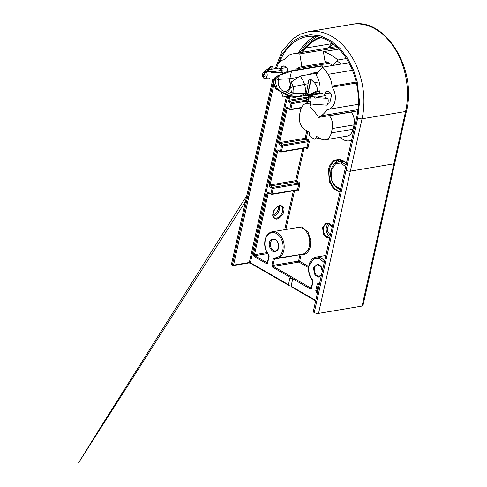 <?xml version="1.0" encoding="UTF-8"?>
<svg xmlns="http://www.w3.org/2000/svg" width="487" height="487" viewBox="0 0 487 487"><rect width="100%" height="100%" fill="white"/><g stroke="black" fill="none" stroke-linecap="round" stroke-linejoin="round"><path stroke-width="0.73" d="M362.072 306.073L393.873 163.815A3.099 1.108 -167.4 0 0 394.78 163.273L362.985 305.532A3.099 1.108 -167.4 0 1 362.072 306.073L318.547 313.397A3.099 1.108 -167.4 0 1 314.261 312.538L346.056 170.28A3.099 1.108 12.6 0 0 350.348 171.138L393.873 163.815L405.568 111.493A3.099 1.108 12.6 0 0 406.481 110.945C417.286 69.556 385.412 16.954 352.016 24.35A63.146 44.341 80.5 0 1 395.146 49.163A63.146 44.341 80.5 0 1 405.568 111.493L362.042 118.81A63.146 44.341 -99.5 0 0 351.62 56.48A63.146 44.341 -99.5 0 0 308.49 31.673L352.016 24.35M279.666 62.068A58.501 41.072 80.5 0 1 307.084 36.622A58.501 41.072 80.5 0 1 347.042 59.603A58.501 41.072 80.5 0 1 356.697 117.343L313.36 311.223A0.773 0.542 -99.5 0 0 313.731 312.234L314.261 312.538M291.39 284.865L288.834 285.291A0.773 0.475 120 0 1 288.608 285.26L250.549 263.29A0.773 0.475 -60 0 1 250.391 262.712L288.45 284.676A0.773 0.475 120 0 0 288.608 285.26M288.462 285.078L250.775 263.327L248.632 262.895L233.395 265.458M273.073 82.948L232.323 265.245L232.853 265.549A0.773 0.542 -99.5 0 0 233.541 265.147L273.864 84.744M232.323 265.245A3.099 1.108 -167.4 0 1 231.477 264.204L272.836 79.162M288.45 284.676L289.948 277.967L292.596 279.495L291.092 286.204A0.773 0.475 120 0 0 291.482 286.819L315.692 300.796M317.427 293.034L316.538 292.517L315.795 290.495L317.22 284.14L318.23 283.215L319.618 283.215M324.232 262.59L319.332 258.353L314.072 258.475L309.142 265.525C308.174 270.991 309.318 275.8 312.575 279.952L312.989 281.699L311.57 288.054C311.315 288.87 310.852 289.138 310.195 288.858L272.665 267.193L271.923 265.172L273.341 258.816L274.358 257.891C278.509 258.013 281.297 255.474 282.716 250.269C283.842 246.927 282.99 237.516 276.598 233.577C270.108 230.077 265.719 236.469 265.269 240.201C264.301 245.667 265.445 250.476 268.696 254.622L269.116 256.375L267.692 262.73C267.436 263.546 266.979 263.814 266.322 263.534L254.165 256.515L253.423 254.494L267.12 193.217C267.369 192.408 267.832 192.14 268.489 192.42L270.869 193.789L272.13 188.14L269.755 186.764L269.013 184.743L276.592 150.842C276.847 150.026 277.304 149.759 277.961 150.039L280.342 151.414L281.602 145.765L279.228 144.389L278.485 142.368L286.064 108.467C286.319 107.651 286.776 107.384 287.433 107.664L289.814 109.033L291.074 103.384L288.7 102.014L287.957 99.987L288.706 96.645M301.295 52.462L305.069 47.47L311.491 41.419L319.6 37.213M321.353 275.472L318.571 277.097L315.022 275.258L313.372 267.966L317.53 264.027L321 266.237L322.497 270.328M278.485 247.828C278.095 250.829 276.153 251.962 272.647 251.237C269.664 248.218 268.611 245.351 269.5 242.642C269.889 239.641 271.831 238.502 275.332 239.233C278.32 242.246 279.374 245.113 278.485 247.828M316.836 36.628L306.828 43.495L299.834 52.712M305.069 47.47L305.994 47.994L331.568 43.696A55.396 38.899 80.5 0 1 332.049 43.13M283.678 211.388C283.239 214.615 280.962 217.208 276.835 219.168C273.298 218.499 272.044 216.502 273.073 213.172C273.511 209.952 275.788 207.359 279.915 205.398C283.452 206.068 284.706 208.065 283.678 211.388M332.895 43.745L332.487 44.22L331.568 43.696A48.816 34.273 80.5 0 0 328.293 47.921M332.487 44.22L329.742 47.677M295.183 227.922L301.721 226.869L308.107 232.317L310.743 240.304L310.426 246.392C308.837 252.229 305.714 255.078 301.057 254.938A0.773 0.542 96.2 0 0 300.905 254.458M339.938 192.31L333.498 188.639L329.303 181.578L328.475 169.092L330.229 164.442L334.058 160.314L340.09 159.152L346.513 162.908M329.802 237.668L326.375 237.455L323.478 234.344L322.564 227.484L325.986 223.119L329.456 223.691L332.183 227.027M286.064 108.467L287.135 108.68L279.556 142.581L305.124 138.278L308.575 139.866L309.318 141.887L308.058 147.537C307.802 148.352 307.346 148.62 306.682 148.34L305.915 147.896M276.592 150.842L277.663 151.055L270.084 184.957L295.652 180.659L299.103 182.241L299.846 184.269L298.586 189.918C298.33 190.734 297.874 191.001 297.21 190.721L296.443 190.277M273.122 215.278L276.847 212.472L278.363 209.13L278.339 206.232M341.606 160.101L336.986 162.36M329.559 224.239L327.428 227.453L327.52 231.228L330.332 235.306M337.941 162.092L342.623 160.491M287.281 71.638L287.701 69.751A6.002 4.219 -99.5 0 0 282.935 66.007A6.002 4.219 -99.5 0 0 281.888 66.39L281.437 68.417M306.232 95.409L294.038 97.461L294.288 96.359M276.683 68.369A13.557 9.521 80.5 0 1 276.799 67.809A13.557 9.521 80.5 0 1 283.799 59.773A13.557 9.521 80.5 0 1 284.615 59.688A32.927 23.12 -99.5 0 1 285.072 59A19.37 13.599 80.5 0 1 292.383 53.966A19.37 13.599 80.5 0 1 292.736 53.911A54.234 38.083 80.5 0 1 299.785 53.917L301.916 66.682A21.538 15.121 -99.5 0 0 301.538 66.737A21.538 15.121 -99.5 0 0 296.924 68.679A15.882 11.152 -99.5 0 0 295.292 70.146M294.038 97.461A51.914 36.452 -99.5 0 0 283.081 96.956A38.583 27.095 -99.5 0 1 281.626 92.877A32.927 23.12 80.5 0 1 281.431 92.238M284.225 66.068L281.888 66.39M327.708 62.342L301.916 66.682M299.785 53.917L337.436 47.586M346.397 58.58L337.838 60.017A54.234 38.083 -99.5 0 0 323.398 51.683L338.934 49.071M356.192 82.06L332.049 86.12A19.37 13.599 -99.5 0 0 328.147 74.353A54.234 38.083 -99.5 0 0 322.711 67.151L348.862 62.75M327.891 103.189A6.002 4.219 -99.5 0 0 328.804 103.171A6.002 4.219 -99.5 0 0 329.851 102.787L331.574 95.075A6.002 4.219 -99.5 0 0 326.814 91.331A6.002 4.219 -99.5 0 0 325.76 91.714L328.104 91.392M339.542 137.407L343.481 139.678A15.499 10.878 -99.5 0 0 349.209 140.834A15.499 10.878 -99.5 0 0 351.632 140M357.835 110.823L318.553 117.428A38.583 27.095 -99.5 0 0 321.292 115.778A32.927 23.12 80.5 0 0 327.124 109.49A13.557 9.521 -99.5 0 0 327.94 109.405A13.557 9.521 -99.5 0 0 334.94 101.369A13.557 9.521 -99.5 0 0 332.128 87.112L356.417 83.027M319.825 138.259L314.474 139.16A5.034 3.537 -99.5 0 0 316.507 136.342L321 138.935A11.621 8.163 -99.5 0 0 325.298 139.799L347.054 136.141A11.621 8.163 -99.5 0 0 353.057 129.256L354.037 124.885A11.621 8.163 -99.5 0 0 351.182 112.083A43.775 30.736 -99.5 0 0 351.084 111.961M323.398 51.683L325.024 61.417A23.863 16.759 80.5 0 1 332.371 65.526M333.138 65.398L337.838 60.017M322.711 67.151L316.014 74.815A21.538 15.121 -99.5 0 1 319.07 81.457A15.882 11.152 -99.5 0 1 319.241 93.912M325.76 91.714L325.31 93.741M318.553 117.428A51.914 36.452 -99.5 0 0 309.896 106.61L310.463 104.09M332.049 86.12A32.927 23.12 80.5 0 1 332.128 87.112M307.437 103.274A11.621 8.163 -99.5 0 0 306.56 103.354A11.621 8.163 -99.5 0 0 300.558 110.232L299.578 114.609A11.621 8.163 -99.5 0 0 305.142 129.779L309.635 132.373A5.034 3.537 -99.5 0 0 310.085 136.622L314.474 139.16M325.298 139.799A11.621 8.163 -99.5 0 0 331.3 132.921L332.274 128.544A11.621 8.163 -99.5 0 0 329.419 115.742A43.775 30.736 -99.5 0 0 329.322 115.62M282.338 72.922A3.872 2.721 -99.5 0 0 281.997 71.205L281.62 72.88M267.862 70.231L267.984 69.678C266.505 70.098 266.73 70.274 268.66 70.207A0.968 0.347 12.6 0 0 268.854 70.055A0.968 0.347 12.6 0 0 268.854 70.049L269.451 69.586L278.521 68.058L282.223 70.195L281.997 71.205M272.081 72.8L272.282 71.899L282.223 70.195M272.282 71.899L271.576 71.619A0.968 0.347 12.6 0 0 271.052 71.583L270.662 71.802M271.003 79.046L273.603 79.211L271.003 79.046C271.259 79.034 267.929 78.955 269.475 78.65M264.082 78.212A1.936 0.95 -43.2 0 1 263.65 78.042A1.936 0.95 -43.2 0 1 263.698 76.946A1.936 1.339 99.6 0 0 264.739 78.626A1.936 1.339 99.6 0 0 264.879 78.638L269.098 78.797M264.879 78.638C265.914 78.754 266.645 78.011 267.065 76.41C267.381 74.718 267.15 73.227 266.377 71.924L267.217 71.339L271.052 71.583C269.561 71.668 272.428 73.762 272.519 72.295L272.47 72.502M272.507 72.399L283.988 73.032A3.872 1.455 93.7 0 1 283.994 73.05M269.451 69.586L268.587 69.763L268.477 70.238M265.056 78.663L263.65 78.042C262.645 77.037 262.274 75.704 262.536 74.036L262.536 74.036A1.936 0.694 -167.4 0 1 262.657 73.86L263.747 72.052L270.218 66.963A3.872 3.476 51.8 0 1 272.306 66.287L267.984 69.678L266.87 70.067M268.66 70.207L267.217 71.339L265.64 71.498L266.377 71.924L264.453 73.586A1.936 1.339 -80.4 0 1 265.64 71.498L263.747 72.052L262.536 74.036A1.936 0.694 -167.4 0 0 263.065 74.688L263.698 76.946L265.086 75.85L267.065 76.41M271.649 69.215L272.306 66.287M262.584 74.267L263.51 77.543M326.211 98.252A3.872 2.721 -99.5 0 0 325.87 96.529L325.493 98.204M311.735 95.562L311.863 95.002C310.377 95.422 310.603 95.598 312.538 95.531A0.968 0.347 12.6 0 0 312.733 95.379L313.324 94.91L322.394 93.382L326.095 95.519L325.87 96.529M315.953 98.124L316.16 97.223L326.095 95.519M316.16 97.223L315.448 96.943A0.968 0.347 12.6 0 0 314.931 96.913L314.535 97.126M307.954 103.536A1.936 0.95 -43.2 0 1 307.522 103.372A1.936 0.95 -43.2 0 1 307.577 102.27A1.936 1.339 99.6 0 0 308.612 103.95A1.936 1.339 99.6 0 0 308.752 103.962C309.793 104.084 310.517 103.335 310.943 101.734C311.254 100.048 311.029 98.551 310.256 97.248L311.09 96.663L314.931 96.913C313.433 96.992 316.307 99.086 316.392 97.619L327.861 98.356A3.872 1.455 93.7 0 1 327.982 102.83A3.872 1.455 93.7 0 1 326.485 105.119L314.876 104.37C315.132 104.358 311.802 104.279 313.348 103.975M308.752 103.962L312.971 104.121M312.733 95.379L312.459 95.087L312.35 95.562M326.485 105.119A3.872 1.455 93.7 0 1 326.357 105.095L314.9 104.358M313.324 94.91L312.459 95.087M308.935 103.993L307.522 103.372C306.481 102.154 306.116 100.815 306.408 99.36L306.408 99.36A1.936 0.694 -167.4 0 1 306.53 99.184L307.62 97.376L314.097 92.293A3.872 3.476 51.8 0 1 316.179 91.611L311.863 95.002L310.743 95.391M312.538 95.531L311.09 96.663L309.513 96.822L310.256 97.248L308.326 98.91A1.936 1.339 -80.4 0 1 309.513 96.822L307.62 97.376L306.408 99.36A1.936 0.694 -167.4 0 0 306.944 100.012L307.577 102.27L308.959 101.174L310.943 101.734M315.521 94.539L316.179 91.611M306.463 99.591L307.382 102.867M316.039 92.238L317.22 91.714C317.834 88.634 316.897 85.627 314.401 82.693L311.132 79.588L308.795 79.978L306.335 93.541L305.379 95.245L312.91 93.224M286.587 95.117L277.085 89.632A1.936 1.193 -60 0 1 276.738 89.535A1.936 1.193 -60 0 1 276.348 88.086L277.438 88.713C280.013 91.27 282.655 92.792 285.364 93.285L286.453 93.918L287.184 95.464L289.041 95.616A1.936 1.358 -113.5 0 1 287.379 93.991L291.36 92.262L293.576 93.644L289.041 95.616L298.908 96.56L304.825 93.985L293.74 93.394A11.11 7.798 -99.5 0 0 293.162 86.741L290.8 87.508L291.36 92.262L293.74 93.394L306.335 93.541M276.348 88.086L275.928 87.721A1.936 0.883 140 0 0 275.8 88.737L287.184 95.464M286.843 95.367L288.109 95.769A1.936 1.358 -85.3 0 1 286.922 94.07L287.379 93.991M290.039 86.863A8.65 6.075 80.5 0 1 286.776 91.002A8.65 6.075 80.5 0 1 280.232 88.488A8.65 6.075 80.5 0 1 278.418 79.369A1.936 0.694 -167.4 0 1 275.995 78.809L276.105 78.316L275.526 78.693L273.219 81.792C272.477 81.633 272.355 81.481 272.848 81.335C272.355 81.481 272.477 81.633 273.219 81.792L275.599 87.191A1.936 0.469 156.2 0 0 275.192 87.745L275.8 88.737A1.936 0.883 140 0 0 276.226 88.908L276.373 89.078M297.052 96.408L298.908 96.56M276.105 78.316L279.325 75.321L278.418 79.369L289.844 78.693L291.53 71.157L279.325 75.321A16.765 11.773 -99.5 0 0 277.541 75.875A16.765 11.773 -99.5 0 0 275.928 76.794L275.526 78.693M290.422 83.971A6.197 4.353 80.5 0 1 289.844 78.693L298.05 77.311M291.123 82.133L299.992 76.039A19.218 13.49 80.5 0 1 304.509 84.361L293.162 86.741A16.765 11.773 -99.5 0 0 291.123 82.133L290.605 83.167L290.398 87.124A1.936 0.694 -167.4 0 1 289.868 86.473A1.936 0.694 -167.4 0 1 290.222 86.181M288.87 71.224L319.88 66.013A19.218 13.49 80.5 0 1 322.54 65.94L291.53 71.157A19.218 13.49 80.5 0 0 288.87 71.224A19.218 13.49 80.5 0 0 286.606 71.906L275.764 76.885L272.543 81.487L275.192 87.745A1.936 0.469 156.2 0 0 275.593 87.855M337.004 60.972A25.026 17.575 80.5 0 1 340.882 64.095M306.28 93.741L304.978 93.772A13.557 9.521 80.5 0 0 304.509 84.361L308.216 83.734M317.524 73.087L299.992 76.039M322.54 65.94L322.12 67.821M308.6 81.292L308.795 79.978M312.252 73.975A1.163 0.816 -99.5 0 0 311.783 73.397A1.163 0.816 -99.5 0 0 311.357 73.312A1.163 0.816 -99.5 0 0 311.041 73.464A1.163 0.816 -99.5 0 0 310.755 74M318.236 72.271A1.163 0.816 -99.5 0 0 317.871 72.216A1.163 0.816 -99.5 0 0 317.682 72.283A1.163 0.816 -99.5 0 0 317.494 72.435M316.185 94.429A1.741 1.224 -99.5 0 0 316.392 93.9A1.741 1.224 -99.5 0 0 316.428 93.668M306.487 95.342A1.163 0.816 -99.5 0 0 306.81 95.647A1.163 0.816 -99.5 0 0 306.895 95.689A1.163 0.816 -99.5 0 0 307.242 95.732A1.163 0.816 -99.5 0 0 307.821 95.117M340.145 191.397A16.053 11.268 80.5 0 1 337.205 190.265A16.053 11.268 80.5 0 1 329.529 169.312A16.053 11.268 80.5 0 1 338.197 159.748A16.053 11.268 80.5 0 1 346.464 163.127M340.474 189.936A15.913 11.177 80.5 0 1 339.993 189.674A15.913 11.177 80.5 0 1 338.562 188.694M318.547 313.397L362.042 118.81A3.099 1.108 12.6 0 1 357.756 117.957L359.54 102.063L357.135 81.317L353.44 69.811L347.712 58.483L339.993 48.371L330.667 40.573L320.476 35.916L310.322 34.717L301.003 36.695L293.077 41.158L281.991 54.203L276.36 68.424M233.541 265.147L249.32 262.499A0.773 0.542 80.5 0 1 248.632 262.895M286.393 96.621L249.32 262.499L250.391 262.712L287.519 96.609M250.775 263.327A0.773 0.475 -60 0 1 250.549 263.29L248.918 262.956L233.139 265.61M291.092 286.204L315.771 300.449M346.056 170.28L357.756 117.957M298.47 52.937A58.501 41.072 80.5 0 1 315.156 36.397M316.538 292.517A0.773 0.475 -60 0 1 317.238 291.719L317.664 291.969M302.719 52.225A48.816 34.273 80.5 0 1 305.994 47.994A55.396 38.899 80.5 0 1 321.085 37.633M289.808 96.724L289.028 100.2L287.957 99.987M288.7 102.014A0.773 0.475 -60 0 1 289.4 101.217L306.834 98.283M308.107 96.992L289.028 100.2A0.773 0.542 -99.5 0 0 289.4 101.217L291.78 102.587A0.773 0.475 120 0 0 291.074 103.384L292.151 103.597A0.773 0.542 -99.5 0 0 291.78 102.587L306.311 100.145M301.538 107.457L290.885 109.246L289.814 109.033A0.773 0.475 120 0 0 290.197 109.648A0.773 0.542 -99.5 0 0 290.885 109.246L292.151 103.597L306.408 101.199M289.826 109.435L287.823 108.278A0.773 0.475 -60 0 1 287.433 107.664M301.331 107.883L290.483 109.709L287.531 108.217A0.773 0.542 -99.5 0 0 287.135 108.68L288.073 108.522M279.228 144.389A0.773 0.475 -60 0 1 279.928 143.592A0.773 0.542 -99.5 0 1 279.556 142.581L278.485 142.368M281.267 151.938L306.299 147.725A0.773 0.542 -99.5 0 0 306.987 147.324L281.413 151.627L280.342 151.414A0.773 0.475 120 0 0 280.725 152.029A0.773 0.542 -99.5 0 0 281.413 151.627L282.679 145.978A0.773 0.542 -99.5 0 0 282.308 144.968L279.928 143.592L305.495 139.294A0.773 0.542 80.5 0 1 305.124 138.278L306.81 130.747M307.802 131.32L306.201 138.491A0.773 0.475 120 0 1 305.495 139.294L307.875 140.664L282.308 144.968A0.773 0.475 120 0 0 281.602 145.765L282.679 145.978L308.247 141.674L306.987 147.324L308.058 147.537M306.524 147.762L281.011 152.084L278.12 150.617A0.773 0.475 -60 0 0 278.351 150.653L280.354 151.81M278.601 150.897L277.663 151.055A0.773 0.542 -99.5 0 1 278.065 150.599A0.773 0.542 -99.5 0 0 278.065 150.599L278.12 150.617A0.773 0.475 -60 0 1 277.961 150.039M269.755 186.764A0.773 0.475 -60 0 1 270.455 185.967A0.773 0.542 -99.5 0 1 270.084 184.957L269.013 184.743M297.21 190.721A0.773 0.475 120 0 0 297.094 190.167A0.773 0.542 -99.5 0 0 297.508 189.705L271.941 194.003L270.869 193.789A0.773 0.475 120 0 0 271.253 194.404A0.773 0.542 -99.5 0 0 271.941 194.003L273.207 188.353A0.773 0.542 -99.5 0 0 272.836 187.343L270.455 185.967L296.023 181.669A0.773 0.542 80.5 0 1 295.652 180.659L302.859 148.413M304.028 148.212L296.729 180.872A0.773 0.475 120 0 1 296.023 181.669L298.403 183.045L272.836 187.343A0.773 0.475 120 0 0 272.13 188.14L273.207 188.353L298.774 184.056L297.508 189.705L298.586 189.918M271.795 194.313L296.827 190.107A0.773 0.542 -99.5 0 0 297.113 190.161L271.539 194.465L268.647 192.998A0.773 0.475 -60 0 0 268.879 193.035L270.882 194.191M268.611 192.974A0.773 0.542 -99.5 0 0 268.593 192.974L268.647 192.998A0.773 0.475 -60 0 1 268.489 192.42M267.12 193.217L268.191 193.436L254.494 254.707L253.423 254.494M268.587 192.974L268.593 192.974A0.773 0.542 -99.5 0 0 268.191 193.436L269.128 193.278M254.165 256.515A0.773 0.475 -60 0 1 254.865 255.718L267.022 262.737A0.773 0.475 120 0 0 266.322 263.534M266.955 252.607L254.494 254.707A0.773 0.542 -99.5 0 0 254.865 255.718L267.552 253.581M267.692 262.73L269.049 256.332M267.412 262.67L267.022 262.737A0.773 0.542 -99.5 0 0 267.564 262.639M269.153 255.766A0.773 0.542 -99.5 0 1 269.128 255.979L269.116 256.375M268.696 254.622L268.921 255.103L268.696 254.622M265.208 240.158A13.557 9.521 -99.5 0 0 264.904 244.523M265.634 248.863A13.557 9.521 -99.5 0 0 268.635 254.762M274.358 257.891L274.924 258.567A13.557 9.521 -99.5 0 0 276.786 258.512A13.557 9.521 -99.5 0 0 283.787 250.482A13.557 9.521 -99.5 0 0 281.547 237.096A13.557 9.521 -99.5 0 0 272.288 231.769A13.557 9.521 -99.5 0 0 265.287 239.805M273.341 258.816L274.418 259.029A0.773 0.542 -99.5 0 1 274.814 258.567L274.924 258.567M272.665 267.193A0.773 0.475 -60 0 1 273.365 266.395A0.773 0.542 -99.5 0 1 272.994 265.385L298.568 261.081L299.986 254.725L274.418 259.029L272.994 265.385L271.923 265.172M308.581 267.661L298.933 262.097L273.365 266.395L310.895 288.06A0.773 0.475 120 0 0 310.195 288.858M311.57 288.054L312.922 281.656M311.284 287.994L310.895 288.06A0.773 0.542 -99.5 0 0 311.437 287.963M313.025 281.09A0.773 0.542 -99.5 0 1 313.001 281.303L312.989 281.699M312.575 279.952L312.794 280.427L312.575 279.952M312.964 280.731A0.773 0.542 -99.5 0 0 312.794 280.427M309.081 265.488A13.557 9.521 -99.5 0 0 308.782 269.853M309.507 274.187A13.557 9.521 -99.5 0 0 312.508 280.086M324.549 261.154A13.557 9.521 -99.5 0 0 316.16 257.093A13.557 9.521 -99.5 0 0 309.16 265.129M318.23 283.215L318.796 283.891A13.557 9.521 -99.5 0 0 319.46 283.933M317.22 284.14L318.291 284.353A0.773 0.542 -99.5 0 1 318.687 283.897L318.796 283.891M319.411 284.165L318.291 284.353L316.867 290.709L315.795 290.495M317.987 290.52L316.867 290.709A0.773 0.542 -99.5 0 0 317.238 291.719L317.737 291.64M321.505 274.771A5.814 4.079 80.5 0 1 319.375 276.196A5.814 4.079 80.5 0 1 315.406 273.913A5.814 4.079 80.5 0 1 314.444 268.179A5.814 4.079 80.5 0 1 317.445 264.739A5.814 4.079 80.5 0 1 322.199 268.787M278.412 247.78A5.814 4.079 80.5 0 1 275.502 250.872A5.814 4.079 80.5 0 1 271.533 248.589A5.814 4.079 80.5 0 1 270.571 242.855A5.814 4.079 80.5 0 1 273.572 239.409A5.814 4.079 80.5 0 1 278.327 243.463M278.667 245.485A5.814 4.079 80.5 0 1 278.503 247.433M284.694 229.681L293.387 190.788M267.308 262.791L268.903 256.113L268.66 255.042C265.22 250.689 264.021 245.655 265.056 239.939C266.206 235.312 268.617 232.591 272.288 231.769L297.855 227.472A13.557 9.521 80.5 0 1 307.12 232.798A13.557 9.521 80.5 0 1 309.355 246.178A13.557 9.521 80.5 0 1 302.354 254.214L274.814 258.567M277.346 206.543A6.781 4.176 -60 0 1 281.236 206.104A6.781 4.176 -60 0 1 282.606 211.175A6.781 4.176 -60 0 1 274.455 217.847A6.781 4.176 -60 0 1 272.89 214.262M285.857 229.487L294.556 190.594M308.703 266.529L299.639 261.3A0.773 0.475 -60 0 1 298.933 262.097A0.773 0.542 80.5 0 1 298.568 261.081L299.639 261.3L301.057 254.938L299.986 254.725A0.773 0.542 80.5 0 1 300.022 254.604M290.739 109.557L301.386 107.767M279.343 205.885A6.781 4.176 -60 0 1 279.435 209.349A6.781 4.176 -60 0 1 273.323 216.319M329.389 237.053L329.973 236.889A6.781 4.76 80.5 0 1 329.389 237.053A6.781 4.76 80.5 0 1 324.756 234.387A6.781 4.76 80.5 0 1 323.636 227.697A6.781 4.76 80.5 0 1 327.136 223.679A6.781 4.76 80.5 0 1 332.171 227.076M299.846 184.269L298.774 184.056A0.773 0.542 -99.5 0 0 298.403 183.045A0.773 0.475 120 0 0 299.103 182.241M306.682 148.34A0.773 0.475 120 0 0 306.567 147.786M309.318 141.887L308.247 141.674A0.773 0.542 -99.5 0 0 307.875 140.664A0.773 0.475 120 0 0 308.575 139.866M334.392 163.912A15.913 11.177 80.5 0 1 339.591 159.712M330.101 236.335A6.781 4.76 80.5 0 1 326.357 227.24A6.781 4.76 80.5 0 1 328.506 223.764M344.973 161.94A13.916 9.77 -99.5 0 0 340.596 161.507L337.868 162.104A13.776 9.673 -99.5 0 0 331.075 170.207M345.983 165.282A13.776 9.673 -99.5 0 0 337.868 162.104C334.855 162.463 332.524 165.209 330.868 170.34L330.624 176.568L332.475 182.613L336.048 187.178L340.626 189.254M331.002 170.547A13.776 9.673 -99.5 0 0 340.626 189.242M340.766 188.627L335.494 186.229L331.878 180.683L331.081 170.596L335.689 163.638L340.675 163.054L345.691 166.591M329.352 63.225L296.924 68.679M352.424 70.268L328.147 74.353M292.736 53.911L336.347 46.575L292.383 53.966M357.975 109.605L321.292 115.778M351.182 112.083L329.419 115.742M354.037 124.885L332.274 128.544M331.3 132.921L353.057 129.256M271.576 71.619L273.152 71.723M263.065 74.688L264.453 73.586L265.086 75.85M315.448 96.943L317.025 97.047M306.944 100.012L308.326 98.91L308.959 101.174M317.22 91.714L319.849 91.27M286.453 93.918L286.922 94.07M275.995 78.809C275.179 81.219 275.66 84.519 277.438 88.713M285.364 93.285C288.395 91.873 290.075 89.815 290.398 87.124M275.599 87.191L275.928 87.721M290.8 87.508L290.508 86.631M298.921 96.554L311.321 94.472M315.704 93.735L319.478 93.096M316.964 91.946L319.819 91.465M275.587 77.049A11.11 7.798 -99.5 0 0 272.848 81.335M311.132 79.588L307.717 94.855M319.198 81.889L314.401 82.693M310.876 79.497L307.431 94.928M394.78 163.273L406.481 110.945M315.673 300.881L291.25 286.782M308.49 31.673L300.217 34.212L292.657 38.887L281.912 51.543L275.204 68.618M325.821 255.468L316.16 257.093C312.49 257.915 310.079 260.636 308.935 265.263C307.894 270.979 309.093 276.013 312.532 280.366L312.776 281.437L311.181 288.115M318.693 283.897L319.46 283.939M317.445 264.739L320.659 266.267L322.321 271.125M321.584 274.425L319.375 276.196M273.572 239.409C275.977 238.557 279.398 243.597 278.272 247.566C277.724 249.551 276.799 250.653 275.502 250.872M281.236 206.104C279.483 204.479 274.084 208.393 273.298 213.038C272.884 215.583 273.274 217.184 274.455 217.847M338.197 159.748L342.41 160.4L346.427 163.279M327.136 223.679L329.809 224.404L332.091 227.423M246.806 195.634L101.119 426.423L78.675 462.65L245.515 201.411M247.183 198.787L249.021 195.896M259.906 137.024L259.108 140.579M260.551 138.978L262.14 137.2M283.799 59.773L284.651 59.633M351.535 140.445L349.209 140.834M358.377 104.285L327.94 109.405M306.56 103.354L307.382 103.214M279.66 68.716L286.466 67.571M328.201 101.113L330.308 100.76M323.532 94.04L330.344 92.895M290.605 83.167L289.868 86.473C289.534 88.476 288.499 89.985 286.776 91.002M288.085 95.769L297.947 96.712M298.458 96.694L311.223 94.545M315.692 93.796L319.46 93.157M311.357 73.312L317.871 72.216M317.774 72.234L318.754 71.68M310.073 74.341L311.041 73.464M306.189 95.391L306.895 95.689M307.242 95.732L310.383 95.202"/></g></svg>
